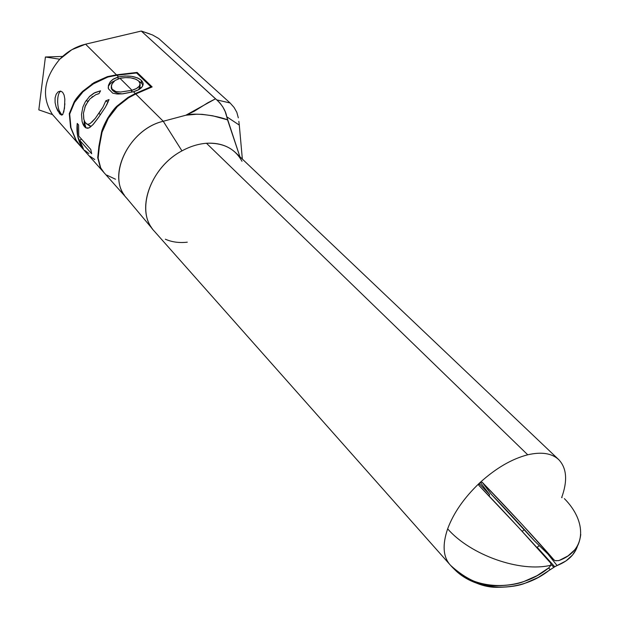 <?xml version="1.0" encoding="UTF-8"?>
<svg xmlns="http://www.w3.org/2000/svg" width="621" height="621" viewBox="0 0 621 621"><rect width="100%" height="100%" fill="white"/><g stroke="black" fill="none" stroke-linecap="round" stroke-linejoin="round"><path stroke-width="0.93" d="M60.967 91.194C56.511 92.591 56.589 109.374 61.044 113.783L59.717 113.853L56.131 107.076L55.09 102.512L55.075 98.002L56.177 94.245L58.141 91.823L60.47 91.101L62.605 92.226L64.103 95.044L64.832 99.104L64.491 108.38L62.768 114.45L61.425 115.056L59.717 113.853L61.044 113.783L62.411 114.815M489.177 496.117L489.55 494.533L479.055 483.48L480.281 482.338C496.109 468.055 511.929 458.872 527.741 454.789C541.551 451.622 551.89 453.245 558.768 459.664C566.779 468.18 567.741 480.825 561.663 497.592L562.052 497.669M524.233 529.441L522.222 531.421L524.233 529.441M489.185 496.125L489.55 494.533L480.281 482.338L489.55 494.533L479.055 483.48L478.892 485.389C502.692 509.996 537.049 547.186 550.765 563.185L518.659 527.555L478.892 485.389L478.574 484.45L480.281 482.338C496.109 468.055 511.929 458.872 527.741 454.789C541.551 451.622 551.89 453.245 558.768 459.664L235.615 152.688C228.163 145.718 218.452 142.574 206.467 143.265L527.741 454.789L206.467 143.265C198.262 143.901 190.096 146.44 181.961 150.88C149.816 167.6 135.254 211.645 154.124 230.989L449.744 564.427C443.029 556.377 442.331 544.524 447.648 528.851C453.493 513.101 463.965 497.972 479.055 483.48C463.965 497.972 453.493 513.101 447.648 528.851C442.331 544.524 443.029 556.377 449.744 564.427L450.683 565.467C466.192 579.564 481.516 586.309 496.66 585.704C508.382 585.541 517.472 584.136 523.938 581.497L536.971 575.721L548.941 567.734L550.905 565.226C520.266 572.779 470.439 555.019 447.648 528.851C470.439 555.019 520.266 572.779 550.905 565.226L550.765 563.185L550.905 565.226M514.196 522.735L498.096 505.525M97.73 157.874L98.91 146.253L101.627 131.753C102.566 128.26 104.631 123.657 107.821 117.959C111.625 112.083 114.66 108.139 116.919 106.137L128.081 97.381L135.293 93.53L133.484 91.729L122.252 93.864L117.066 93.988L112.75 93.181L108.403 88.756L108.427 85.364L110.142 81.925L112.665 79.504L118.557 76.919L116.888 75.265L107.844 77.051L94.477 83.043L83.004 91.792C78.797 96.146 75.964 99.702 74.497 102.473L69.684 114.085L70.98 127.833L76.158 140.268L80.544 146.23L103.063 171.582M151.563 227.651C136.41 207.049 151.811 166.653 181.961 150.88L163.253 121.266L135.743 93.973L128.524 97.831L117.353 106.587L108.248 118.409L102.054 132.219L99.337 146.719L98.134 158.138L100.687 167.864L103.645 172.234L126.762 198.262C106.051 177.583 128.275 129.23 163.253 121.266L135.743 93.973L128.524 97.831L117.353 106.587C115.095 108.59 112.059 112.533 108.248 118.409C105.058 124.115 102.993 128.718 102.054 132.219L99.337 146.719L98.91 146.253L99.282 146.936L98.91 146.253L101.627 131.753L107.821 117.959L116.919 106.137L128.081 97.388L135.293 93.53L150.911 86.824L136.573 72.96L116.888 75.265L136.573 72.96L150.911 86.824L135.293 93.53L133.484 91.729L138.902 89.61L142.232 86.684L143.133 83.439L142.015 81.095L139.624 79.014L137.404 77.858L131.668 76.352L125.062 76.003L118.557 76.919L116.888 75.265L107.852 77.051L92.281 84.402M103.459 172.033L100.268 167.391L103.513 172.095M77.237 123.439L78.595 124.937L78.743 136.022L90.751 149.42L91.667 153.744L79.682 140.323L83.408 148.784L82.057 147.27C77.858 140.408 76.243 132.467 77.237 123.439L77.687 136.178L82.057 147.27L82.391 147.045L82.057 147.27L83.408 148.784L79.682 140.323L81.483 139.081L79.682 140.323L91.667 153.744L90.751 149.42L78.743 136.022L78.595 124.937L77.237 123.439M84.13 121.367L85.977 127.926L83.827 125.83L82.112 121.631L81.506 114.435L82.903 107.006L85.287 101.875L89.734 96.271L93.81 93.197L100.571 90.821L98.972 93.678L95.789 94.703L89.944 98.894L85.589 105.267L83.447 113.193L83.734 118.984L85.03 122.337L87.018 124.107L88.547 124.208L90.41 123.323L95.323 118.332L102.993 107.076L105.834 100.781L109.048 99.562L105.454 107.115L98.56 117.369L92.878 124.774L89.028 127.903L87.483 128.291L85.271 127.452L83.16 124.627L82.112 121.631L81.506 114.435L82.903 107.006M91.877 83.975L107.425 76.624L116.461 74.838L85.566 44.184C75.793 46.583 67.184 51.597 59.74 59.228C43.579 78.696 41.172 97.155 52.521 114.598L79.923 145.539M80.342 146.005L75.762 139.826L70.584 127.39L69.288 113.651L74.093 102.038C75.56 99.275 78.393 95.712 82.601 91.365L94.058 82.616L107.425 76.624L107.945 77.027L107.425 76.624L116.461 74.838L85.566 44.184L141.278 31.05L215.51 98.809L185.85 115.227C195.39 112.277 218.157 115.972 227.55 119.861L226.743 116.771C225.796 110.942 222.465 105.314 216.76 99.888L215.51 98.809L207.911 102.721L194.062 111.369L185.85 115.227L163.253 121.266C130.2 128.865 107.511 173.259 124.472 195.304M56.177 94.245L58.141 91.823L60.47 91.101L62.605 92.226L64.103 95.044L64.832 99.104M57.823 111.043L56.131 107.076L55.09 102.512L55.075 98.002M549.003 567.687L548.941 567.734C518.566 592.791 472.806 590.757 450.683 565.467L450.667 565.452M538.865 545.96L536.831 547.45L554.739 566.779L538.244 577.452L525.257 583.166C518.799 585.782 509.74 587.163 498.073 587.295C483.914 587.753 469.367 581.753 454.448 569.302L452.965 567.811C475.244 592.372 520.196 594.103 550.183 569.527L548.599 568.005L550.183 569.527M576.272 549.166L572.624 554.918L565.956 560.957L555.252 566.453M554.7 560.507L534.495 540.953C525.18 530.21 505.641 509.104 491.475 494.479L482.23 482.276L521.966 524.31L554.025 559.971C540.324 543.872 506.045 506.775 482.23 482.276L480.281 482.338L482.23 482.276L491.475 494.479L534.495 540.953L554.025 559.971L555.058 560.654L558.667 560.639M564.373 498.616C587.194 521.725 586.449 550.524 559.133 560.491L568.005 555.919L574.681 549.903C577.732 546.876 579.758 541.745 580.767 534.51M514.219 522.766L498.818 506.286M539.323 545.665L537.118 547.233L554.739 566.779L557.091 565.545L547.792 553.916L557.091 565.545C568.075 561.159 574.937 554.46 577.677 545.448M553.816 567.276L551.091 564.536L553.816 567.276L554.739 566.779M556.005 560.779L559.133 560.491M534.495 540.953L554.18 560.142M187.278 242.19C179.244 243.09 171.932 242.105 165.349 239.217M158.735 38.518L230.104 102.977L216.76 99.888L220.013 103.07L222.877 107.022L225.213 111.656L226.743 116.771L239.295 125.1L242.353 159.085L239.295 125.1L226.743 116.771L239.916 156.771L227.55 119.861L212.731 115.793L202.143 114.334L196.694 114.225L185.85 115.227L163.253 121.266L181.961 150.88C190.096 146.44 198.262 143.901 206.467 143.265C223.195 142.589 235.033 148.598 241.973 161.274M135.743 93.973L152.145 86.924L137.125 72.424L116.461 74.838L137.125 72.424L152.145 86.924L135.743 93.973M238.324 117.843L236.826 112.323L234.07 107.433L230.104 102.977L216.76 99.888L141.278 31.05L150.103 34.023M234.07 107.433L230.104 102.977L158.774 38.556L152.51 34.955L141.278 31.05L85.566 44.184L71.78 49.734L59.74 59.228L45.418 57L38.82 109.87L52.521 114.598L38.82 109.87L45.418 57L59.74 59.228C43.579 78.696 41.172 97.155 52.521 114.598M239.295 125.1L238.844 121.336M62.612 56.441L45.418 57L62.612 56.441M100.268 167.391L97.714 157.664L98.91 146.253L99.337 146.719L98.134 158.138L100.687 167.864L103.971 172.599M83.004 91.792L74.497 102.473L69.684 114.085L69.288 113.651L74.093 102.038L82.601 91.365M81.002 146.75L76.158 140.268L70.98 127.833L69.288 113.651L69.676 114.256L69.288 113.651L69.956 113.03L69.288 113.651L70.584 127.39L75.762 139.826L80.466 146.145M150.911 86.824L150.942 87.445L150.911 86.824M137.179 73.542L137.125 72.424L137.179 73.542M115.522 179.236L106.688 175.075M88.912 153.527L84.689 150.336M62.977 114.14L61.425 115.056L59.717 113.853M64.894 103.738L63.761 112.16M61.044 113.783L59.329 110.895M57.606 102.38L57.8 97.8M89.245 96.744L94.966 92.576L100.571 90.821L98.972 93.678L97.458 94.066M86.14 100.532L87.856 101.402M84.184 123.967L84.208 120.653L84.316 124.697L85.838 127.678L84.58 126.8L86.187 128.027L85.147 126.769M97.761 118.495L93.422 124.169L89.804 127.476M89.028 127.903L85.985 127.926M98.886 113.48L100.486 114.621L98.886 113.48L102.993 107.076L105.834 100.781L107.984 102.349L105.834 100.781L109.048 99.562L106.641 105.042M84.347 121.017L85.644 123.121L87.018 124.107L88.547 124.208L90.177 123.486M91.846 122.166L95.323 118.332M91.178 126.358L86.49 123.843M88.516 100.532L84.782 107.239M83.455 113.115L83.843 119.465M92.731 96.472L91.714 97.256M84.239 124.332L84.673 125.838M89.711 126.001L88.244 124.937M138.762 81.134L141.464 83.067L142.977 85.193L141.464 83.067L141.347 80.365C136.022 76.181 128.423 75.032 118.557 76.919L118.006 77.051L118.106 78.89L118.006 77.051L113.441 78.983L110.142 81.925L108.427 85.364L108.403 88.756L112.75 93.181M108.341 88.524C107.775 85.582 109.777 83.067 114.342 80.994M117.881 94.027L123.191 93.763L133.484 91.729C140.323 89.711 143.521 86.839 143.071 83.105L141.347 80.365L141.464 83.067L138.762 81.141M113.371 81.444L112.052 82.174M110.538 83.268L108.465 86.086M140.167 87.227L140.059 87.67M139.818 88.244L138.623 89.773M118.51 78.751L119.985 78.339C128.035 76.794 134.26 77.695 138.669 81.041L140.02 83.206C140.338 86.257 137.66 88.609 132.001 90.262L131.675 92.187L131.59 90.371L120.684 92.024L115.871 91.559L112.587 89.758L112.626 90.441C114.567 92.335 117.726 93.484 122.12 93.872L119.706 93.561M115.91 92.529L113.27 91.015M112.184 89.952L111.827 89.44M111.539 88.881L111.369 88.384M111.283 87.367L112.626 90.441L111.221 86.87L112.254 83.292M138.615 89.773L140.136 85.908L140.074 84.394M138.669 81.041L140.082 83.556L139.298 86.195L136.41 88.531L132.001 90.262L119.985 78.339L125.295 77.617L130.697 77.827L135.991 79.263L138.669 81.041M112.059 89.137L115.871 91.559L120.684 92.024L132.001 90.262L119.985 78.339L115.056 80.458L111.718 84.277M111.33 85.481L111.951 88.982M94.765 159.543L89.859 156.189M152.626 229.149L126.568 198.037M50.154 57.737L48.244 57.443M62.084 115.001L61.378 115.04M111.306 87.468L111.353 88.322M143.071 83.105L143.133 84.557"/></g></svg>
